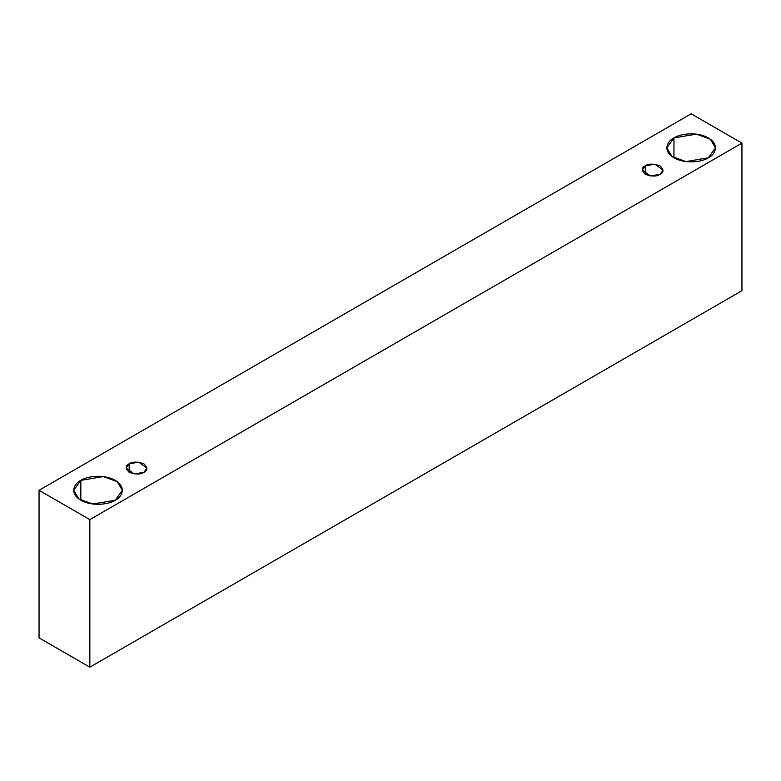 <?xml version="1.0" encoding="UTF-8"?>
<svg xmlns="http://www.w3.org/2000/svg" width="781" height="781" viewBox="0 0 781 781"><rect width="100%" height="100%" fill="white"/><g stroke="black" fill="none" stroke-linecap="round" stroke-linejoin="round"><path stroke-width="1.17" d="M89.844 667.189L741.95 290.698L741.95 143.128L89.844 519.619L89.844 667.189L89.844 519.619L39.05 490.302L691.156 113.811L741.95 143.128L741.95 290.698L89.844 667.189L39.05 637.872L39.05 490.302L39.05 637.872L89.844 667.189M89.844 519.619L741.95 143.128L691.156 113.811L39.05 490.302L89.844 519.619M673.954 137.925C678.298 134.625 695.393 130.71 708.357 137.925C720.863 145.412 714.088 155.292 708.357 157.791C704.023 161.101 686.919 165.006 673.954 157.791C661.458 150.303 668.233 140.434 673.954 137.925L666.828 147.863L672.002 156.522L685.952 161.579L708.357 157.791L715.484 147.863L710.319 139.203L696.359 134.137L673.954 137.925L673.954 157.791L673.954 137.925M80.833 480.364C85.168 477.064 102.272 473.149 115.237 480.364C127.733 487.852 120.957 497.722 115.237 500.23C110.902 503.53 93.798 507.445 80.833 500.23C68.328 492.743 75.103 482.873 80.833 480.364L73.707 490.302L78.881 498.961L92.832 504.018L115.237 500.23L122.363 490.302L117.189 481.643L103.238 476.576L80.833 480.364L80.833 500.23L80.833 480.364M129.168 463.807C132.233 461.551 137.144 461.551 143.909 463.807C147.814 467.712 147.814 470.552 143.909 472.32C140.844 474.575 135.933 474.575 129.168 472.32C125.263 468.415 125.263 465.583 129.168 463.807L126.112 468.063L134.312 473.95L143.909 472.32L146.965 468.063L138.764 462.186L129.168 463.807L129.168 472.32L129.168 463.807M645.282 165.836C648.347 163.58 653.267 163.58 660.023 165.836C663.928 169.741 663.928 172.581 660.023 174.348C656.958 176.604 652.047 176.604 645.282 174.348C641.377 170.443 641.377 167.603 645.282 165.836L642.226 170.092L650.427 175.969L660.023 174.348L663.079 170.092L654.888 164.215L645.282 165.836L645.282 174.348L645.282 165.836"/></g></svg>

